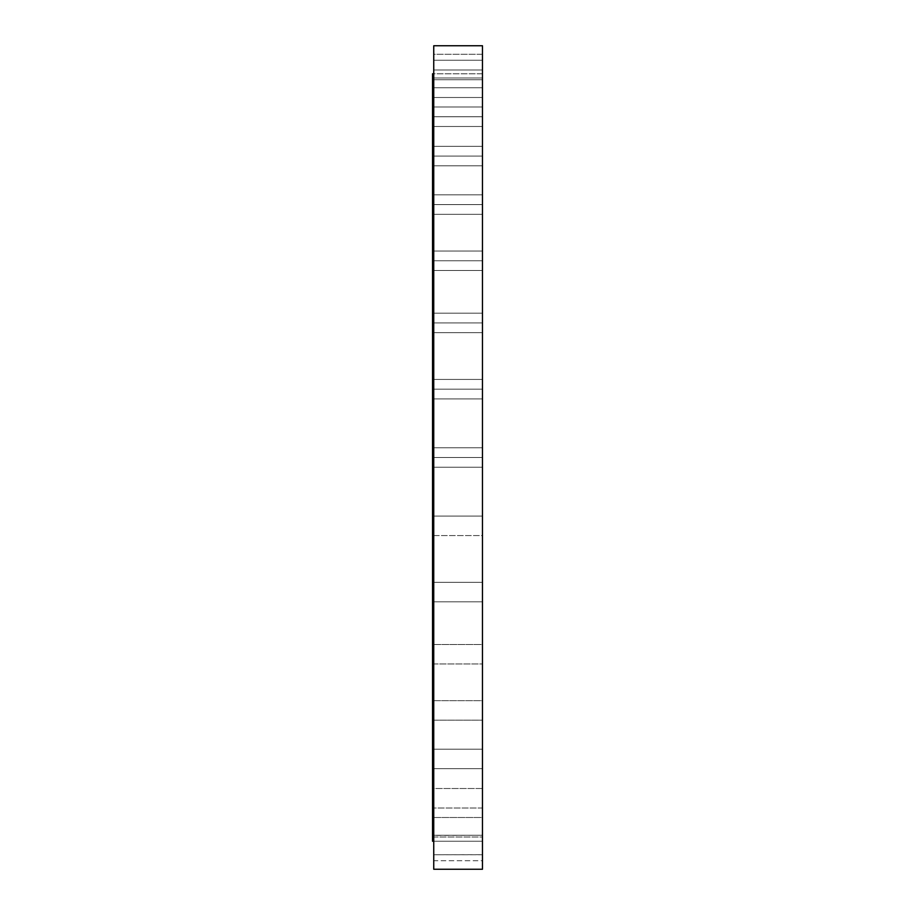 <?xml version="1.0" encoding="UTF-8"?>
<svg xmlns="http://www.w3.org/2000/svg" width="915" height="915" viewBox="0 0 915 915"><rect width="100%" height="100%" fill="white"/><g stroke="black" fill="none" stroke-linecap="round" stroke-linejoin="round"><path stroke-width="0.69" stroke-dasharray="4.58 3.43" d="M482.468 87.749L482.468 78.004L482.468 87.749L433.744 87.749L482.468 87.749L482.468 78.004L482.468 87.749L433.744 87.749L433.744 78.004L433.744 87.749L482.468 87.749L482.468 97.493L482.468 78.004L482.468 97.493L482.468 78.004L482.468 87.749L433.744 87.749L433.744 78.004L433.744 96.91L433.744 54.282L482.468 54.282L482.468 73.772L433.744 73.772L433.744 60.299L433.744 69.998L482.468 69.998L482.468 60.253L482.468 69.998L433.744 69.998L433.744 60.253L433.744 69.998L482.468 69.998L482.468 60.253L482.468 69.998L433.744 69.998L433.744 54.282L433.744 97.436L433.744 78.004L433.744 97.436L433.744 87.749L482.468 87.749L482.468 97.493L482.468 87.749L433.744 87.749L433.744 96.91L433.744 86.845L433.744 125.183L433.744 87.749L482.468 87.749L482.468 97.493L482.468 87.749M482.468 116.743L482.468 106.998L482.468 116.743L433.744 116.743L482.468 116.743L482.468 106.998L482.468 116.743L433.744 116.743L433.744 106.998L433.744 116.743L482.468 116.743L482.468 126.487L482.468 106.998L482.468 126.487L482.468 106.998L482.468 116.743L433.744 116.743L433.744 106.998L433.744 121.615L433.744 116.743L482.468 116.743L482.468 126.487L482.468 116.743L433.744 116.743L433.744 126.487L433.744 109.72L433.744 163.545L433.744 116.743L482.468 116.743L482.468 126.487L482.468 116.743M482.468 156.076L482.468 146.331L482.468 156.076L433.744 156.076L482.468 156.076L482.468 146.331L482.468 156.076L433.744 156.076L433.744 146.331L433.744 156.076L482.468 156.076L482.468 146.331L482.468 165.821L482.468 146.331L482.468 156.076L433.744 156.076L433.744 146.331L433.744 165.741L433.744 146.331L433.744 165.741L433.744 156.076L482.468 156.076L482.468 165.821L482.468 156.076L433.744 156.076L433.744 163.545L433.744 143.163L433.744 210.839L433.744 156.076L482.468 156.076L482.468 165.821L482.468 156.076M433.744 204.583L482.468 204.583L433.744 204.583L482.468 204.583L433.744 204.583L433.744 194.838L433.744 214.316L433.744 194.838L433.744 214.316L433.744 204.583L482.468 204.583L482.468 194.838L482.468 214.327L482.468 194.838L482.468 204.583L433.744 204.583L433.744 210.839L433.744 186.157L433.744 265.636L433.744 204.583L482.468 204.583L433.744 204.583M482.468 260.764L482.468 251.019L482.468 260.764L433.744 260.764L482.468 260.764L482.468 251.019L482.468 260.764L433.744 260.764L433.744 251.019L433.744 260.764L482.468 260.764L482.468 251.019L482.468 270.508L482.468 251.019L482.468 260.764L433.744 260.764L433.744 251.019L433.744 270.485L433.744 251.019L433.744 270.485L433.744 260.764L482.468 260.764L482.468 270.508L482.468 260.764L433.744 260.764L433.744 265.636L433.744 237.397L433.744 326.255L433.744 260.764L482.468 260.764L482.468 270.508L482.468 260.764M482.468 322.926L482.468 313.182L482.468 322.926L433.744 322.926L482.468 322.926L482.468 313.182L482.468 322.926L433.744 322.926L433.744 313.182L433.744 322.926L482.468 322.926L482.468 332.671L482.468 313.182L482.468 332.671L482.468 313.182L482.468 322.926L433.744 322.926L433.744 313.182L433.744 332.522L433.744 313.182L433.744 326.255L433.744 322.926L482.468 322.926L482.468 332.671L482.468 322.926L433.744 322.926L433.744 332.522L433.744 295.328L433.744 390.865L433.744 322.926L482.468 322.926L482.468 332.671L482.468 322.926M482.468 389.172L482.468 379.428L482.468 389.172L433.744 389.172L482.468 389.172L482.468 379.428L482.468 389.172L433.744 389.172L433.744 379.428L433.744 389.172L482.468 389.172L482.468 398.917L482.468 379.428L482.468 398.917L482.468 379.428L482.468 389.172L433.744 389.172L433.744 379.428L433.744 398.883L433.744 379.428L433.744 398.883L433.744 389.172L482.468 389.172L482.468 398.917L482.468 389.172L433.744 389.172L433.744 390.865L433.744 358.188L433.744 457.5L433.744 447.755L482.468 447.755L482.468 467.245L433.744 467.245L433.744 457.5L482.468 457.5L482.468 447.755L482.468 457.5L433.744 457.5L433.744 389.172L482.468 389.172L482.468 398.917L482.468 389.172M482.468 516.083L482.468 535.572L433.744 535.572L433.744 516.083L482.468 516.083L482.468 535.572L433.744 535.572L433.744 516.083L482.468 516.083L482.468 535.572L482.468 516.083L482.468 535.572L482.468 516.083L433.744 516.083L433.744 524.135L433.744 457.5L433.744 869.25L433.744 45.75L433.744 588.745L433.744 582.329L482.468 582.329L482.468 601.818L433.744 601.818L433.744 524.135L433.744 535.572L482.468 535.572L482.468 516.083L433.744 516.083L433.744 535.572L482.468 535.572L482.468 516.083M482.468 644.492L482.468 663.981L433.744 663.981L433.744 644.492L482.468 644.492L482.468 663.981L433.744 663.981L433.744 644.492L482.468 644.492L482.468 663.981L482.468 644.492L482.468 663.981L482.468 644.492L433.744 644.492L433.744 649.364L433.744 582.329L482.468 582.329L482.468 601.818L433.744 601.818L433.744 556.812L433.744 704.161L433.744 700.673L482.468 700.673L482.468 720.162L433.744 720.162L433.744 649.364L433.744 663.981L482.468 663.981L482.468 644.492L433.744 644.492L433.744 663.981L482.468 663.981L482.468 644.492M433.744 749.179L482.468 749.179L482.468 768.669L433.744 768.669L433.744 749.179L482.468 749.179L482.468 749.923L482.468 749.179L433.744 749.179L433.744 751.455L433.744 700.673L482.468 700.673L482.468 720.162L433.744 720.162L433.744 789.817L433.744 788.513L482.468 788.513L482.468 808.002L433.744 808.002L433.744 751.455L433.744 768.669L482.468 768.669L433.744 768.669L482.468 768.669L482.468 749.179L433.744 749.179M482.468 817.507L482.468 836.996L433.744 836.996L433.744 817.507L482.468 817.507L482.468 836.996L433.744 836.996L433.744 817.507L482.468 817.507L482.468 836.996L482.468 817.507L482.468 836.996L482.468 817.507L433.744 817.507L433.744 818.09L433.744 788.513L482.468 788.513L482.468 808.002L433.744 808.002L433.744 771.837L433.744 836.996L433.744 805.28L433.744 835.406L482.468 835.258L482.468 854.747L433.744 854.747L433.744 818.09L433.744 836.996L482.468 836.996L482.468 817.507L433.744 817.507L433.744 836.996L482.468 836.996L482.468 817.507M482.468 841.228L482.468 860.718L433.744 860.718L433.744 841.228L482.468 841.228L482.468 854.702L433.744 854.747L433.744 835.258L482.468 835.258L482.468 860.718L482.468 841.228L433.744 841.228L433.744 835.258L433.744 860.718L433.744 828.155L433.744 860.718L482.468 860.718L482.468 841.228M482.468 45.75L482.468 869.25L482.468 45.75M482.468 447.755L482.468 467.245L482.468 447.755L482.468 448.499L482.468 447.755L433.744 447.755L433.744 467.245L433.744 457.5L482.468 457.5L482.468 467.245L482.468 448.499L482.468 457.5L433.744 457.5L433.744 467.245L482.468 467.245L482.468 447.755L433.744 447.755M482.468 582.329L482.468 601.818L482.468 582.329L482.468 601.818L482.468 582.329L433.744 582.329L433.744 601.818L482.468 601.818L482.468 582.329L433.744 582.329L433.744 601.818L482.468 601.818L482.468 582.329M482.468 700.673L482.468 720.162L482.468 700.673L482.468 720.162L482.468 700.673L433.744 700.673L433.744 720.162L482.468 720.162L482.468 700.673L433.744 700.673L433.744 720.162L482.468 720.162L482.468 700.673M482.468 788.513L482.468 808.002L482.468 788.513L482.468 808.002L482.468 788.513L433.744 788.513L433.744 808.002L482.468 808.002L482.468 788.513L433.744 788.513L433.744 808.002L482.468 808.002L482.468 788.513M482.468 835.258L482.468 854.747L482.468 835.258L433.744 835.258L433.744 854.747L482.468 854.747L482.468 835.258L433.744 835.258L433.744 854.747L482.468 854.747L482.468 835.258M482.468 69.998L482.468 60.253L482.468 79.742L482.468 60.253L482.468 69.998L433.744 69.998L482.468 69.998L482.468 79.742L482.468 69.998L433.744 69.998L433.744 79.742L433.744 69.998L482.468 69.998L482.468 79.742L482.468 69.998M482.468 54.282L482.468 73.772L482.468 54.282L433.744 54.282L433.744 73.772L482.468 73.772L482.468 54.282M432.532 841.228L432.532 73.772L432.532 841.228M433.744 79.594L433.744 69.998L433.744 79.594M433.744 390.865L433.744 398.917L433.744 390.865M433.744 326.255L433.744 332.671L433.744 326.255M433.744 265.636L433.744 260.764L433.744 265.636M433.744 163.545L433.744 156.076L433.744 163.545M433.744 125.183L433.744 116.743L433.744 125.183M433.744 96.91L433.744 87.749L433.744 96.91M482.468 78.004L433.744 78.004L482.468 78.004M482.468 106.998L433.744 106.998L482.468 106.998M482.468 146.331L433.744 146.331L482.468 146.331M482.468 194.838L433.744 194.838L482.468 194.838M482.468 251.019L433.744 251.019L482.468 251.019M482.468 313.182L433.744 313.182L482.468 313.182M482.468 379.428L433.744 379.428L482.468 379.428M482.468 60.253L433.744 60.253L482.468 60.253M482.468 79.742L433.744 79.742L482.468 79.742M482.468 97.493L433.744 97.493L482.468 97.493M482.468 126.487L433.744 126.487L482.468 126.487M482.468 165.821L433.744 165.821L482.468 165.821M482.468 214.327L433.744 214.327L482.468 214.327M482.468 270.508L433.744 270.508L482.468 270.508M482.468 332.671L433.744 332.671L482.468 332.671M482.468 398.917L433.744 398.917L482.468 398.917M482.468 467.245L433.744 467.245"/><path stroke-width="1.37" d="M482.468 204.583L482.468 194.838L482.468 204.583M433.744 204.583L433.744 194.838L433.744 204.583M482.468 749.179L482.468 768.669L482.468 749.179M433.744 751.455L433.744 768.669L433.744 751.455M432.532 841.228L433.744 841.228L432.532 841.228L432.532 73.772L432.532 841.228M433.744 73.772L432.532 73.772L433.744 73.772M433.744 869.25L482.468 869.25L482.468 45.75L433.744 45.75L433.744 869.25L433.744 45.75L482.468 45.75L482.468 869.25L433.744 869.25"/></g></svg>
